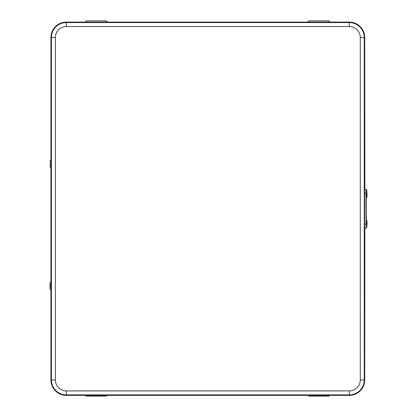 <?xml version="1.0" encoding="UTF-8"?>
<svg xmlns="http://www.w3.org/2000/svg" width="417" height="417" viewBox="0 0 417 417"><rect width="100%" height="100%" fill="white"/><g stroke="black" fill="none" stroke-linecap="round" stroke-linejoin="round"><path stroke-width="0.63" d="M364.849 228.151L364.729 379.95A15.424 15.424 0 0 1 349.305 395.373L66.355 395.373A15.424 15.424 0 0 1 50.926 379.95L50.926 290.07C50.035 289.831 49.748 288.559 50.082 286.255L50.191 285.958L50.082 286.255C49.769 283.367 50.05 281.996 50.926 282.142L50.926 167.895M50.926 159.998L50.926 37.514A15.424 15.424 0 0 1 66.355 22.091L349.305 22.091A15.424 15.424 0 0 1 364.729 37.514L364.849 189.313M329.691 395.373L328.919 396.15L309.07 396.15L308.293 395.373M307.829 22.091L309.07 20.85L328.919 20.85L330.155 22.091M106.987 395.373L106.21 396.15L86.361 396.15L85.589 395.373M85.125 22.091L86.361 20.85L106.21 20.85L107.45 22.091M51.088 290.07L50.926 282.142L51.088 290.07M366.058 201.797L366.069 202.281L366.058 201.797M366.058 202.636L366.063 201.494L366.063 202.636M366.063 202.698L366.063 201.432L366.063 202.698M366.116 212.816L366.121 211.148L366.121 212.816M366.121 212.878L366.121 211.085L366.121 212.878M366.157 216.47L366.043 200.994L366.157 216.47M366.084 211.982L366.147 208.02L366.084 211.982M366.084 205.414L366.147 201.453L366.084 205.414M366.058 228.151L364.63 228.151L364.562 224.19L365.99 224.19L366.277 228.151M364.562 224.19L364.63 189.313L366.277 189.313L366.277 189.938L366.277 189.313M366.058 189.313L365.99 193.274L364.562 193.274M365.99 224.19L365.99 193.274M366.157 216.658L366.157 200.806M366.043 216.658L366.043 200.806M364.729 379.95L364.244 379.95A14.939 14.939 0 0 1 349.305 394.889L66.355 394.889A14.939 14.939 0 0 1 51.416 379.95L51.416 37.514A14.939 14.939 0 0 1 66.355 22.575L349.305 22.575A14.939 14.939 0 0 1 364.244 37.514L364.244 379.95L360.283 379.95L360.283 37.514A10.978 10.978 0 0 0 349.305 26.537L66.355 26.537A10.978 10.978 0 0 0 55.378 37.514L55.378 379.95A10.978 10.978 0 0 0 66.355 390.927L349.305 390.927A10.978 10.978 0 0 0 360.283 379.95M349.305 395.373L349.305 390.927M66.355 395.373L66.355 390.927M50.926 379.95L55.378 379.95M50.926 37.514L55.378 37.514M66.355 22.091L66.355 26.537M349.305 22.091L349.305 26.537M364.729 37.514L360.283 37.514M50.149 284.238L50.149 287.975M51.155 163.401L51.088 167.91C50.196 167.629 49.915 166.451 50.243 164.381L50.353 163.511L50.243 164.381C50.572 160.331 49.555 160.769 51.088 159.982L51.155 163.401M50.306 162.077L50.306 165.815M366.277 219.65L366.277 197.814L366.277 219.65M366.074 227.552L366.074 219.623C367.002 219.905 367.278 221.953 366.908 225.769C367.148 226.832 366.871 227.427 366.074 227.552M366.824 221.422L366.908 225.753L366.824 221.422M366.892 224.951L366.84 222.219L366.892 224.951M366.069 197.84L366.074 189.912L366.632 190.147C366.892 190.053 366.991 191.304 366.918 193.905C367.231 196.657 366.944 197.971 366.074 197.84L366.069 197.84M366.866 190.705L366.866 197.048L366.866 190.705M366.866 195.875L366.866 191.877L366.866 195.875M366.851 225.456L366.851 221.719M364.244 225.571L364.567 225.571M364.244 221.604L364.562 221.604M366.632 195.312L366.851 192.008M364.244 191.893L364.567 191.893M364.244 195.86L364.562 195.86"/></g></svg>
